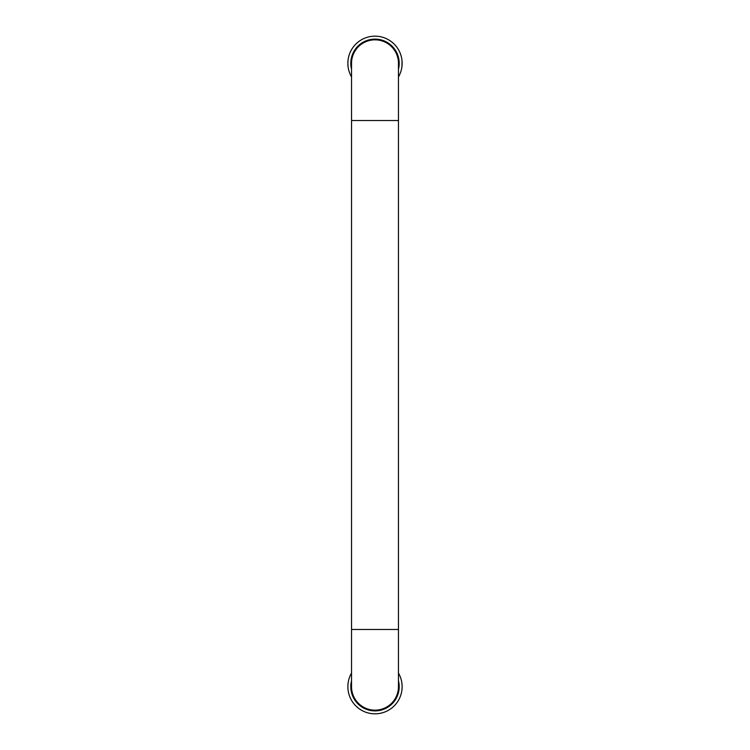<?xml version="1.0" encoding="UTF-8"?>
<svg xmlns="http://www.w3.org/2000/svg" width="750" height="750" viewBox="0 0 750 750"><rect width="100%" height="100%" fill="white"/><g stroke="black" fill="none" stroke-linecap="round" stroke-linejoin="round"><path stroke-width="1.12" d="M398.466 673.069A27.131 27.131 0 0 1 401.972 683.756L402.131 686.691A27.131 27.131 0 0 0 398.466 673.069L398.466 63.309A23.466 23.466 0 0 0 375 39.834A23.466 23.466 0 0 0 351.534 63.309L351.534 673.069A27.131 27.131 0 0 0 347.869 686.691L348.028 683.756A27.131 27.131 0 0 1 351.534 673.069M375 710.166A23.466 23.466 0 0 1 351.534 686.691L351.534 629.484L398.466 629.484L398.466 686.691A23.466 23.466 0 0 1 375 710.166M348.028 66.244L347.869 63.309A27.131 27.131 0 0 0 351.534 76.931A27.131 27.131 0 0 1 348.028 66.244L347.972 65.747M351.534 76.931A27.131 27.131 0 0 1 375 36.169A27.131 27.131 0 0 1 398.466 76.931L398.466 120.516L351.534 120.516M398.466 65.934A23.616 23.616 0 0 0 375 39.694A23.616 23.616 0 0 0 351.534 65.934M402.131 63.309A27.131 27.131 0 0 1 398.466 76.931A27.131 27.131 0 0 0 401.972 66.244L402.028 60.872M401.972 689.625L402.131 686.691A27.131 27.131 0 0 1 375 713.831A27.131 27.131 0 0 1 347.869 686.691L347.972 689.128M351.534 684.066A23.616 23.616 0 0 0 375 710.306A23.616 23.616 0 0 0 398.466 684.066M401.972 683.756L402.028 684.253M347.869 63.309L348.028 60.375M398.466 63.309A23.466 23.466 0 0 0 375 39.834A23.466 23.466 0 0 0 351.534 63.309M398.466 69.216A24.206 24.206 0 0 0 375 39.103A24.206 24.206 0 0 0 351.534 69.216M351.534 680.784A24.206 24.206 0 0 0 375 710.897A24.206 24.206 0 0 0 398.466 680.784M402.131 686.691A27.131 27.131 0 0 1 375 713.831A27.131 27.131 0 0 1 347.869 686.691"/></g></svg>

